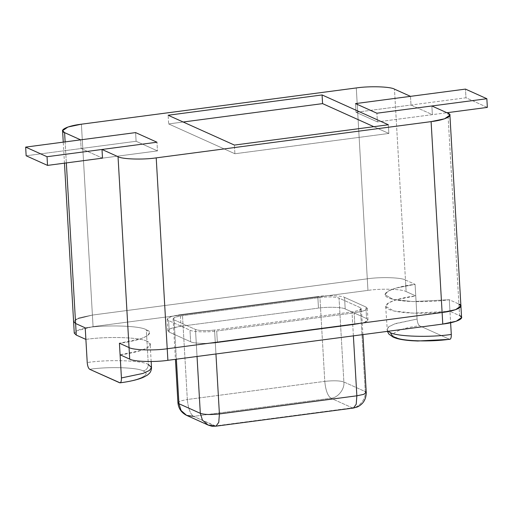 <?xml version="1.0" encoding="UTF-8"?>
<svg xmlns="http://www.w3.org/2000/svg" width="513" height="513" viewBox="0 0 513 513"><rect width="100%" height="100%" fill="white"/><g stroke="black" fill="none" stroke-linecap="round" stroke-linejoin="round"><path stroke-width="0.38" stroke-dasharray="2.56 1.92" d="M119.619 382.756C139.331 380.55 152.265 374.054 143.14 370.95C146.436 370.142 148.154 367.975 148.308 364.435L146.301 329.731L149.507 332.815L147.436 335.752L140.947 338.721L119.426 343.229C141.947 340.709 156.734 333.283 146.301 329.731C139.812 325.665 106.217 324.62 85.222 327.839C106.217 324.62 139.812 325.665 146.301 329.731L148.308 364.435C141.812 360.37 108.217 359.324 87.223 362.544C108.217 359.324 141.812 360.37 148.308 364.435C148.154 367.975 146.436 370.142 143.14 370.95C152.265 374.054 139.331 380.55 119.619 382.756M393.279 337.201L396.036 337.599C401.724 341.158 431.119 342.068 449.491 339.26L449.927 339.33M151.508 367.52L148.308 364.435M405.469 280.008L415.088 284.337C401.538 285.722 376.151 292.057 388.206 297.835C401.467 303.452 437.114 301.74 449.292 299.733L458.911 304.062L449.292 299.733L450.619 322.741L449.292 299.733L412.805 301.567L393.17 299.412L385 294.757L388.129 291.153L395.991 288.088L415.088 284.337L405.469 280.008L394.465 89.134L405.469 280.008C401.41 277.462 380.415 276.815 367.289 278.822C380.415 276.815 401.41 277.462 405.469 280.008L415.088 284.337L417.088 319.041L415.088 284.337L415.754 295.905L406.136 291.576L405.469 280.008C401.41 277.462 380.415 276.815 367.289 278.822L92.404 315.072L367.289 278.822L356.285 87.947L367.289 278.822L92.404 315.072L81.394 124.197L92.404 315.072L78.951 317.887L73.596 321.58L78.951 317.887L92.404 315.072L75.366 319.439L92.404 315.072L367.289 278.822L367.956 290.39C381.082 288.383 402.077 289.031 406.136 291.576L415.754 295.905C402.205 297.29 376.818 303.625 388.873 309.403C402.134 315.02 437.781 313.308 449.959 311.301L449.292 299.733L458.911 304.062L447.907 113.187L459.577 315.63L449.959 311.301L459.577 315.63L458.911 304.062L449.292 299.733C437.114 301.74 401.467 303.452 388.206 297.835C376.151 292.057 401.538 285.722 415.088 284.337L405.469 280.008L406.136 291.576C402.077 289.031 381.082 288.383 367.956 290.39L93.071 326.64L367.956 290.39L367.289 278.822C380.415 276.815 401.41 277.462 405.469 280.008M360.408 307.723L339.035 298.098C334.938 296.764 328.576 296.565 319.945 297.508L182.5 315.63C174.555 316.874 171.752 318.284 174.099 319.849L195.479 329.468C199.576 330.808 205.937 331 214.569 330.064L352.008 311.936C359.959 310.692 362.762 309.288 360.408 307.723L365.25 391.586L343.87 381.967L339.035 298.098L360.408 307.723L361.415 308.685L358.734 310.532L352.008 311.936L214.569 330.064L215.947 353.976L214.569 330.064C205.937 331 199.576 330.808 195.479 329.468L174.099 319.849L176.369 359.196L174.099 319.849L173.099 318.887L175.773 317.04L182.5 315.63L319.945 297.508L324.78 381.371L187.335 399.499L182.5 315.63L187.335 399.499L324.78 381.371L319.945 297.508C328.576 296.565 334.938 296.764 339.035 298.098L343.87 381.967L365.25 391.586L360.408 307.723M102.504 158.145L81.131 148.526L80.631 139.85L81.131 148.526L102.504 158.145L157.485 150.899L136.105 141.274L81.131 148.526L136.105 141.274L135.605 132.598L136.105 141.274L157.485 150.899L102.504 158.145L157.485 150.899L156.984 142.223L157.485 150.899L156.984 142.223L157.485 150.899L136.105 141.274L135.605 132.598L136.105 141.274L26.15 155.779L136.105 141.274L157.485 150.899L102.504 158.145M65.132 141.896L66.344 162.916L65.132 141.896M388.091 331.276L387.001 329.461L389.072 326.518L395.561 323.549L417.088 319.041C417.428 322.587 418.249 324.838 419.557 325.787C399.851 327.999 386.917 334.489 396.036 337.599C386.917 334.489 399.851 327.999 419.557 325.787L449.491 339.26L419.557 325.787C418.249 324.838 417.428 322.587 417.088 319.041L394.33 323.985L388.206 327.204L387.238 330.276M410.496 96.348L410.996 105.024L432.369 114.649L431.869 105.973L432.369 114.649L377.395 121.895L376.895 113.219L377.395 121.895L432.369 114.649L410.996 105.024L410.496 96.348M460.911 305.985L458.911 304.062M373.823 126.692L388.848 133.451L388.347 124.774L388.848 133.451L234.909 153.753L168.636 123.922L183.16 122.011L168.636 123.922L168.136 115.245L168.636 123.922L234.909 153.753L234.409 145.076L234.909 153.753L388.848 133.451L373.823 126.692M355.515 103.6L356.016 112.276L410.996 105.024L356.016 112.276L377.395 121.895L356.016 112.276L355.515 103.6L356.016 112.276L377.395 121.895L446.894 112.732L377.395 121.895L376.895 113.219L377.395 121.895L356.016 112.276L355.515 103.6M89.692 369.289C108.063 366.474 137.458 367.385 143.14 370.95C137.458 367.385 108.063 366.474 89.692 369.289M353.386 335.855L352.008 311.936L353.386 335.855M197.037 356.471L195.479 329.468L197.037 356.471M207.996 424.995L215.986 426.168L193.516 416.364L330.962 398.242L352.335 407.861L214.889 425.989L352.335 407.861C359.171 407.611 366.276 398.659 365.25 391.586C366.276 398.659 359.171 407.611 352.335 407.861L353.431 408.047M366.25 392.548L365.25 391.586M352.335 407.861L330.962 398.242C337.798 397.992 344.896 389.04 343.87 381.967C339.773 380.633 333.412 380.434 324.78 381.371C333.412 380.434 339.773 380.633 343.87 381.967C344.896 389.04 337.798 397.992 330.962 398.242C327.685 395.869 325.627 390.246 324.78 381.371C325.627 390.246 327.685 395.869 330.962 398.242L193.516 416.364L214.889 425.989M186.617 415.37L193.516 416.364C190.24 413.991 188.181 408.374 187.335 399.499C188.181 408.374 190.24 413.991 193.516 416.364M177.934 402.756L180.608 400.91L187.335 399.499L180.608 400.91L177.934 402.756M85.889 339.407C106.884 336.188 140.479 337.233 146.968 341.299L146.301 329.731C139.812 325.665 106.217 324.62 85.222 327.839C106.217 324.62 139.812 325.665 146.301 329.731C156.734 333.283 141.947 340.709 119.426 343.229L140.947 338.721L147.436 335.752L149.507 332.815L146.301 329.731L146.968 341.299C140.479 337.233 106.884 336.188 85.889 339.407M120.093 354.797C142.614 352.277 157.401 344.851 146.968 341.299L150.174 344.383L148.103 347.32L141.614 350.289L120.093 354.797M76.033 331.007L93.071 326.64L92.404 315.072L93.071 326.64L79.618 329.455L74.263 333.149M345.198 308.941C342.357 307.159 327.66 306.703 318.477 308.108L181.031 326.236C169.899 327.98 165.981 329.949 169.271 332.142L190.644 341.761C193.491 343.543 208.182 343.999 217.371 342.594L354.816 324.466C365.942 322.722 369.867 320.753 366.577 318.56L345.198 308.941L344.531 297.373L365.91 306.992C369.2 309.185 365.275 311.154 354.15 312.898L216.704 331.026C207.515 332.43 192.824 331.975 189.977 330.192L168.604 320.574C165.314 318.381 169.232 316.412 180.364 314.668L317.81 296.54C326.993 295.135 341.69 295.591 344.531 297.373C341.69 295.591 326.993 295.135 317.81 296.54L318.477 308.108C327.66 306.703 342.357 307.159 345.198 308.941L366.577 318.56L367.975 319.913L364.23 322.497L354.816 324.466L217.371 342.594C208.182 343.999 193.491 343.543 190.644 341.761L169.271 332.142L167.866 330.795L171.611 328.211L181.031 326.236L318.477 308.108L317.81 296.54L180.364 314.668L181.031 326.236L180.364 314.668L170.944 316.643L167.2 319.227L168.604 320.574L169.271 332.142L168.604 320.574L189.977 330.192L190.644 341.761L189.977 330.192C192.824 331.975 207.515 332.43 216.704 331.026L217.371 342.594L216.704 331.026L354.15 312.898L354.816 324.466L354.15 312.898L363.563 310.929L367.308 308.345L365.91 306.992L366.577 318.56L365.91 306.992L344.531 297.373L345.198 308.941M461.578 317.553L459.577 315.63M415.754 295.905L415.088 284.337L395.991 288.088L388.129 291.153L385 294.757L393.17 299.412L412.805 301.567L449.292 299.733L449.959 311.301L413.472 313.135L393.837 310.981L385.667 306.325L388.796 302.721L396.658 299.656L415.754 295.905M487.35 107.397L465.971 97.778L465.471 89.102L465.971 97.778L356.016 112.276L465.971 97.778L487.35 107.397M151.162 361.511L150.174 344.383M64.465 163.166L63.253 142.139M387.366 331.372L385.667 306.325M362.909 334.598L361.415 308.685M173.099 318.887L175.433 359.318M167.866 330.795L167.2 319.227M367.975 319.913L367.308 308.345"/><path stroke-width="0.77" d="M148.308 364.435L151.508 367.52L149.443 370.457L142.947 373.426L121.427 377.934C121.491 381.364 120.888 382.967 119.619 382.756C120.888 382.967 121.491 381.364 121.427 377.934L142.947 373.426L149.443 370.457L151.508 367.52C151.495 371.38 149.296 373.509 149.264 373.47L147.372 375.138L143.114 377.459C137.388 379.787 129.706 381.576 120.061 382.833L89.692 369.289L119.619 382.756M451.293 334.438C430.298 337.65 396.703 336.605 390.207 332.539L393.279 337.201L390.207 332.539C396.703 336.605 430.298 337.65 451.293 334.438C451.357 337.862 450.754 339.471 449.491 339.26C450.754 339.471 451.357 337.862 451.293 334.438L450.619 322.741L451.293 334.438M119.426 343.229L121.427 377.934L119.426 343.229L129.045 347.564L119.426 343.229L129.045 347.564L118.035 156.689L102.004 149.469L102.504 158.145L102.004 149.469L118.035 156.689C122.094 159.229 143.095 159.883 156.215 157.876L431.106 121.626C445.181 120.048 454.422 115.406 447.907 113.187L431.869 105.973L376.895 113.219L355.515 103.6L410.496 96.348L394.465 89.134C390.406 86.588 369.405 85.94 356.285 87.947L81.394 124.197C67.318 125.775 58.078 130.417 64.593 132.636L65.132 141.896L64.593 132.636L80.631 139.85L64.593 132.636L62.592 130.706L67.94 127.019L81.394 124.197L356.285 87.947C369.405 85.94 390.406 86.588 394.465 89.134L410.496 96.348L355.515 103.6L376.895 113.219L431.869 105.973L447.907 113.187L449.907 115.111L444.559 118.804L431.106 121.626L156.215 157.876L167.219 348.75C154.099 350.757 133.104 350.103 129.045 347.564C133.104 350.103 154.099 350.757 167.219 348.75L442.11 312.5L167.219 348.75L156.215 157.876C143.095 159.883 122.094 159.229 118.035 156.689L129.045 347.564C133.104 350.103 154.099 350.757 167.219 348.75L442.11 312.5L431.106 121.626L442.11 312.5L455.563 309.679L460.911 305.985L455.563 309.679L442.11 312.5C456.185 310.916 465.426 306.28 458.911 304.062C465.426 306.28 456.185 310.916 442.11 312.5L167.219 348.75L167.886 360.318C154.766 362.325 133.771 361.671 129.712 359.132L120.093 354.797L129.712 359.132L129.045 347.564L119.426 343.229L120.093 354.797L119.426 343.229M64.465 163.166L74.263 333.149L76.27 335.072L75.603 323.504L76.27 335.072L85.889 339.407L85.222 327.839L75.603 323.504L73.596 321.58L75.603 323.504L66.344 162.916L75.603 323.504L85.222 327.839L75.603 323.504L75.366 319.439L75.603 323.504L85.222 327.839L87.223 362.544C87.556 366.09 88.383 368.34 89.692 369.289C88.383 368.34 87.556 366.09 87.223 362.544L85.222 327.839L85.889 339.407L76.27 335.072L76.033 331.007M80.631 139.85L135.605 132.598L156.984 142.223L102.004 149.469L156.984 142.223L135.605 132.598L80.631 139.85M388.347 124.774L234.409 145.076L168.136 115.245L322.074 94.943L388.347 124.774L322.074 94.943L322.574 103.62L373.823 126.692L322.574 103.62L322.074 94.943L168.136 115.245L234.409 145.076L388.347 124.774M183.16 122.011L322.574 103.62L183.16 122.011M449.491 339.26C431.119 342.068 401.724 341.158 396.036 337.599L393.279 337.201L396.28 338.304C400.108 339.459 405.27 340.266 411.772 340.722L417.742 341.004L449.927 339.33M365.25 391.586L366.25 392.548C366.16 399.274 363.23 404.058 357.458 406.918L353.431 408.047L356.214 404.238L356.849 395.805L219.404 413.933C210.772 414.87 204.411 414.671 200.314 413.337L197.037 356.471L200.314 413.337L178.934 403.718L176.369 359.196L178.934 403.718L200.314 413.337C204.411 414.671 210.772 414.87 219.404 413.933L215.947 353.976L219.404 413.933L356.849 395.805L353.386 335.855L356.849 395.805L363.576 394.394L366.25 392.548L363.576 394.394L356.849 395.805L356.214 404.238L353.431 408.047L352.335 407.861M219.404 413.933L218.769 422.359L215.986 426.168L218.769 422.359L219.404 413.933M200.314 413.337L202.455 420.147L207.996 424.995L202.455 420.147L200.314 413.337M214.889 425.989L207.996 424.995L186.617 415.37L181.076 410.522L178.934 403.718L181.076 410.522L186.617 415.37C181.397 412.734 178.498 408.528 177.934 402.756L178.934 403.718L177.934 402.756L175.433 359.318M193.516 416.364L186.617 415.37M390.207 332.539L388.091 331.276M459.577 315.63C466.093 317.848 456.852 322.485 442.777 324.069L167.886 360.318L442.777 324.069L442.11 312.5L442.777 324.069L456.23 321.247L461.578 317.553L449.907 115.111M129.712 359.132C133.771 361.671 154.766 362.325 167.886 360.318L167.219 348.75C154.099 350.757 133.104 350.103 129.045 347.564L129.712 359.132M458.911 304.062L460.911 305.985M47.029 156.721L25.65 147.103L26.15 155.779L47.529 165.398L47.029 156.721L47.529 165.398L102.504 158.145L47.529 165.398L26.15 155.779L25.65 147.103L135.605 132.598L156.984 142.223L47.029 156.721L156.984 142.223L135.605 132.598L25.65 147.103L47.029 156.721M465.471 89.102L486.85 98.72L487.35 107.397L486.85 98.72L376.895 113.219L355.515 103.6L465.471 89.102L355.515 103.6L376.895 113.219L486.85 98.72L465.471 89.102M446.894 112.732L487.35 107.397L446.894 112.732M151.508 367.52L151.162 361.511M63.253 142.139L62.592 130.706M366.25 392.548L362.909 334.598M353.431 408.047L215.986 426.168C211.311 426.22 212.805 426.624 207.996 424.995M393.279 337.201L388.963 334.162L387.366 331.372"/></g></svg>
